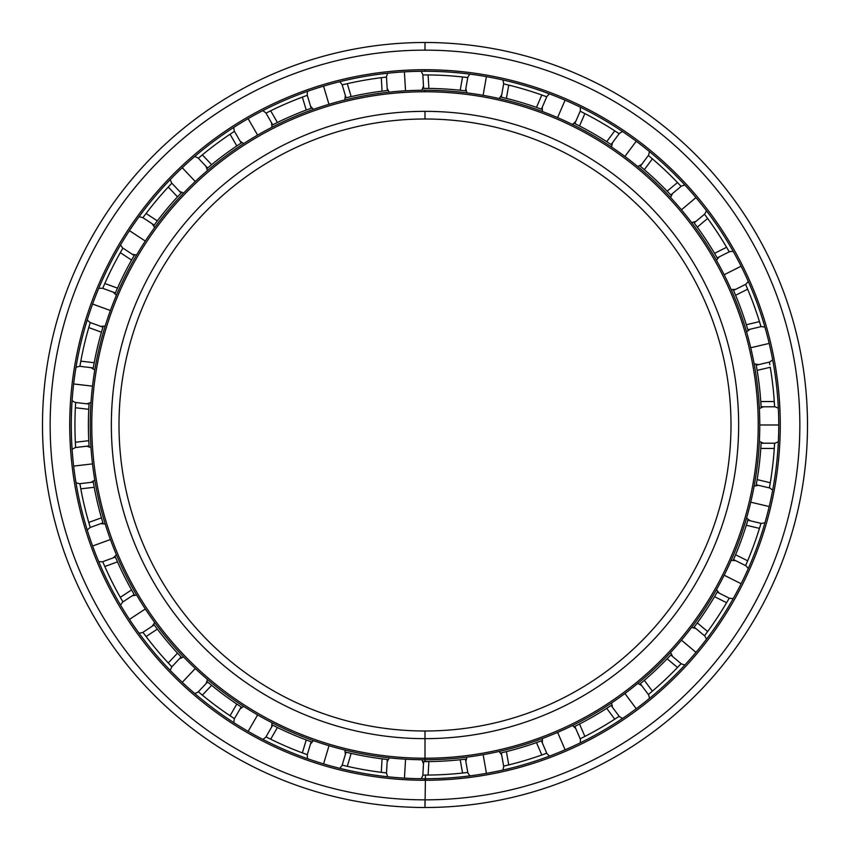 <?xml version="1.0" encoding="UTF-8"?>
<svg xmlns="http://www.w3.org/2000/svg" width="850" height="850" viewBox="0 0 850 850"><rect width="100%" height="100%" fill="white"/><g stroke="black" fill="none" stroke-linecap="round" stroke-linejoin="round"><path stroke-width="1.27" d="M425 731L425 738.65L425 731A306 306 0 0 1 119 425A306 306 0 0 1 425 119L425 111.35A313.65 313.65 0 0 0 111.35 425A313.65 313.65 0 0 0 425 738.65A313.65 313.65 0 0 1 111.35 425A313.65 313.65 0 0 1 425 111.35A313.65 313.65 0 0 1 738.65 425A313.65 313.65 0 0 1 425 738.65A313.65 313.65 0 0 0 738.65 425A313.65 313.65 0 0 0 425 111.35L425 119A306 306 0 0 0 119 425A306 306 0 0 0 425 731A306 306 0 0 0 731 425A306 306 0 0 0 425 119A306 306 0 0 1 731 425A306 306 0 0 1 425 731L425 759.762A334.762 334.762 0 0 0 759.762 425A334.762 334.762 0 0 0 425 90.238L425 91.768A333.232 333.232 0 0 1 758.232 425A333.232 333.232 0 0 1 425 758.232A333.232 333.232 0 0 1 91.768 425A333.232 333.232 0 0 1 425 91.768L425 90.238A334.762 334.762 0 0 1 759.762 425A334.762 334.762 0 0 1 425 759.762A334.762 334.762 0 0 1 90.238 425A334.762 334.762 0 0 1 425 90.238A334.762 334.762 0 0 0 90.238 425A334.762 334.762 0 0 0 425 759.762L425 758.232A333.232 333.232 0 0 0 758.232 425A333.232 333.232 0 0 0 425 91.768A333.232 333.232 0 0 0 91.768 425A333.232 333.232 0 0 0 425 758.232L425 761.6L422.769 761.589L428.889 761.579L428.103 775.051L422.854 775.062L423.629 761.6A336.6 336.6 0 0 1 422.769 761.589A336.6 336.6 0 0 0 423.629 761.6L428.889 761.579A336.6 336.6 0 0 0 460.211 759.751L462.559 773.043A350.062 350.062 0 0 1 428.103 775.051A350.062 350.062 0 0 0 462.559 773.043L466.799 772.565M425 71.262A353.738 353.738 0 0 0 71.262 425A353.738 353.738 0 0 0 425 778.738A353.738 353.738 0 0 1 71.262 425A353.738 353.738 0 0 1 425 71.262L425 69.732A355.268 355.268 0 0 0 69.732 425A355.268 355.268 0 0 0 425 780.268L425 778.738L425 780.268A355.268 355.268 0 0 1 69.732 425A355.268 355.268 0 0 1 425 69.732A355.268 355.268 0 0 1 780.268 425A355.268 355.268 0 0 1 425 780.268A355.268 355.268 0 0 0 780.268 425A355.268 355.268 0 0 0 425 69.732L425 71.262A353.738 353.738 0 0 1 778.738 425A353.738 353.738 0 0 1 425 778.738A353.738 353.738 0 0 0 778.738 425A353.738 353.738 0 0 0 425 71.262M425.457 775.062L425 807.5A382.5 382.5 0 0 0 807.5 425A382.5 382.5 0 0 0 425 42.5L425 50.15A374.85 374.85 0 0 1 799.85 425A374.85 374.85 0 0 1 425 799.85A374.85 374.85 0 0 1 50.15 425A374.85 374.85 0 0 1 425 50.15L425 42.5A382.5 382.5 0 0 1 807.5 425A382.5 382.5 0 0 1 425 807.5A382.5 382.5 0 0 1 42.5 425A382.5 382.5 0 0 1 425 42.5A382.5 382.5 0 0 0 42.5 425A382.5 382.5 0 0 0 425 807.5L425 799.85A374.85 374.85 0 0 0 799.85 425A374.85 374.85 0 0 0 425 50.15A374.85 374.85 0 0 0 50.15 425A374.85 374.85 0 0 0 425 799.85L425 807.5M423.948 74.938L422.854 74.938L423.629 88.4L425 88.4L423.629 88.4A336.6 336.6 0 0 0 422.726 88.411L425 88.4L422.726 88.411A336.6 336.6 0 0 1 423.629 88.4L422.854 74.938L425 74.938L422.843 74.938M386.368 759.379L382.064 758.848L381.278 772.321L386.495 772.937L381.278 772.321A350.062 350.062 0 0 1 347.289 766.328L342.178 765.128L346.046 752.207A336.6 336.6 0 0 1 345.206 752.006L346.896 752.409L345.206 752.006A336.6 336.6 0 0 0 346.046 752.207L351.167 753.398A336.6 336.6 0 0 0 382.064 758.848L387.281 759.475L386.431 759.379L387.281 759.475L386.495 772.937L383.913 772.639L385.517 772.831M310.293 741.455L312.014 742.071A336.6 336.6 0 0 1 311.164 741.763L310.356 741.476L311.164 741.763L307.296 754.683L304.842 753.801L306.361 754.343M234.441 718.654L241.177 706.977L236.799 704.066L230.053 715.753L234.441 718.654L230.053 715.753A350.062 350.062 0 0 1 202.364 695.151L198.337 691.773L207.591 681.966A336.6 336.6 0 0 1 206.933 681.413L208.261 682.539L206.933 681.413A336.6 336.6 0 0 0 207.591 681.966L211.629 685.334A336.6 336.6 0 0 0 236.799 704.066L241.177 706.977L240.454 706.499L241.177 706.977L234.441 718.654L232.262 717.219L233.516 718.048M180.466 656.306L181.73 657.634A336.6 336.6 0 0 1 181.103 656.986L180.519 656.359L181.103 656.986L171.849 666.793L170.064 664.902L171.094 665.996M154.19 624.909L142.928 632.315L146.072 636.523L157.346 629.106L146.072 636.523A350.062 350.062 0 0 0 168.258 662.957L171.849 666.793L168.258 662.957L177.512 653.151A336.6 336.6 0 0 1 157.346 629.106L154.19 624.909A336.6 336.6 0 0 1 153.68 624.208L154.711 625.611L153.68 624.208A336.6 336.6 0 0 0 154.19 624.909L157.346 629.106A336.6 336.6 0 0 0 177.512 653.151L181.103 656.986L177.512 653.151L168.258 662.957A350.062 350.062 0 0 1 146.072 636.523L142.928 632.315L154.19 624.909L154.711 625.611M133.716 593.683L134.64 595.266A336.6 336.6 0 0 1 134.183 594.479L133.748 593.736L134.183 594.49L122.921 601.896L121.614 599.643M115.387 557.058L115.058 556.272A336.6 336.6 0 0 0 115.387 557.069L102.723 561.68L104.805 566.493L117.491 561.882L104.805 566.493A350.062 350.062 0 0 0 120.296 597.338L131.569 589.921L134.183 594.479L131.569 589.921A336.6 336.6 0 0 1 117.491 561.882L115.387 557.069L117.491 561.882A336.6 336.6 0 0 0 131.569 589.921L120.296 597.338L122.921 601.896L120.296 597.338A350.062 350.062 0 0 1 104.805 566.493L102.723 561.68L115.387 557.069A336.6 336.6 0 0 1 115.058 556.272L115.781 557.972M93.277 482.099L93.139 481.259A336.6 336.6 0 0 0 93.277 482.099L79.889 483.671L80.803 488.846L94.212 487.273L80.803 488.846A350.062 350.062 0 0 0 88.761 522.421L101.448 517.809L88.761 522.421L90.27 527.457L102.935 522.846L101.448 517.809A336.6 336.6 0 0 1 94.212 487.273L93.277 482.099L94.212 487.273A336.6 336.6 0 0 0 101.448 517.809L102.935 522.846L90.27 527.457L88.761 522.421A350.062 350.062 0 0 1 80.803 488.846L79.889 483.671L93.277 482.099A336.6 336.6 0 0 1 93.139 481.259L93.447 483.076M88.995 445.017L89.112 446.834A336.6 336.6 0 0 1 89.048 445.931L88.995 445.081L89.048 445.942L75.661 447.504L75.501 444.901M89.048 404.058L89.101 403.208A336.6 336.6 0 0 0 89.048 404.069L75.661 402.496L75.363 407.745L88.761 409.307L75.363 407.745A350.062 350.062 0 0 0 75.363 442.255L88.761 440.693L89.048 445.931L88.761 440.693A336.6 336.6 0 0 1 88.761 409.307L89.048 404.069L88.761 409.307A336.6 336.6 0 0 0 88.761 440.693L75.363 442.255L75.661 447.504L75.363 442.255A350.062 350.062 0 0 1 75.363 407.745L75.661 402.496L89.048 404.069A336.6 336.6 0 0 1 89.101 403.208L88.995 405.057M93.436 366.987L93.128 368.783A336.6 336.6 0 0 1 93.277 367.901L93.426 367.051L93.277 367.901L79.889 366.329L80.336 363.768M115.749 292.092L115.037 293.771A336.6 336.6 0 0 1 115.387 292.931L115.728 292.145M134.183 255.51L134.619 254.777A336.6 336.6 0 0 0 134.183 255.521L122.921 248.104L120.296 252.663L131.569 260.079L120.296 252.663A350.062 350.062 0 0 0 104.805 283.507L117.491 288.118L104.805 283.507L102.723 288.32L115.387 292.931A336.6 336.6 0 0 0 115.037 293.771L117.491 288.118A336.6 336.6 0 0 1 131.569 260.079L134.183 255.521L131.569 260.079A336.6 336.6 0 0 0 117.491 288.118L115.387 292.931L102.723 288.32L104.805 283.507A350.062 350.062 0 0 1 120.296 252.663L122.921 248.104L134.183 255.521A336.6 336.6 0 0 1 134.619 254.777L133.705 256.339M154.742 224.357L153.659 225.824A336.6 336.6 0 0 1 154.19 225.091L154.7 224.4L154.19 225.101L142.928 217.685L144.468 215.602M181.103 193.014L171.849 183.207L168.258 187.042L177.512 196.849L168.258 187.042A350.062 350.062 0 0 0 146.072 213.477L142.928 217.685L146.072 213.477L157.346 220.894A336.6 336.6 0 0 1 177.512 196.849L181.103 193.014A336.6 336.6 0 0 1 181.698 192.398L180.508 193.651L181.698 192.398A336.6 336.6 0 0 0 181.103 193.014L177.512 196.849A336.6 336.6 0 0 0 157.346 220.894L154.19 225.091L157.346 220.894L146.072 213.477A350.062 350.062 0 0 1 168.258 187.042L171.849 183.207L181.103 193.014L180.498 193.651M208.303 167.439L206.901 168.619A336.6 336.6 0 0 1 207.591 168.034L208.25 167.471L207.591 168.034L198.337 158.227L200.334 156.549M241.177 143.023L241.899 142.556A336.6 336.6 0 0 0 241.177 143.023L234.441 131.346L230.053 134.247L236.799 145.934L230.053 134.247A350.062 350.062 0 0 0 202.364 154.849L211.629 164.666L207.591 168.034L211.629 164.666A336.6 336.6 0 0 1 236.799 145.934L241.177 143.023L236.799 145.934A336.6 336.6 0 0 0 211.629 164.666L202.364 154.849L198.337 158.227L202.364 154.849A350.062 350.062 0 0 1 230.053 134.247L234.441 131.346L241.177 143.023A336.6 336.6 0 0 1 241.899 142.556L240.348 143.565M273.541 124.397L271.915 125.226A336.6 336.6 0 0 1 272.712 124.823L273.477 124.429L272.712 124.823L265.976 113.146L270.672 110.787A350.062 350.062 0 0 1 302.356 97.123L307.296 95.317L311.164 108.237A336.6 336.6 0 0 1 311.971 107.95L310.229 108.566M346.938 97.58L345.164 98.005A336.6 336.6 0 0 1 346.046 97.793L346.885 97.591L346.046 97.793L342.178 84.873L344.707 84.267L343.251 84.618M387.281 90.525L386.495 77.063L381.278 77.679L382.064 91.152L381.278 77.679A350.062 350.062 0 0 0 347.289 83.672L342.178 84.873L347.289 83.672L351.167 96.603A336.6 336.6 0 0 1 382.064 91.152L387.281 90.525L382.064 91.152A336.6 336.6 0 0 0 351.167 96.603L346.046 97.793L351.167 96.603L347.289 83.672A350.062 350.062 0 0 1 381.278 77.679L386.495 77.063L387.281 90.525L386.41 90.621M311.164 108.237L311.971 107.95A336.6 336.6 0 0 0 311.164 108.237L307.296 95.317L302.356 97.123L306.234 110.054L302.356 97.123A350.062 350.062 0 0 0 270.672 110.787L277.419 122.474A336.6 336.6 0 0 1 306.234 110.054L311.164 108.237L306.234 110.054A336.6 336.6 0 0 0 277.419 122.474L272.712 124.823L277.419 122.474L270.672 110.787L265.976 113.146L272.712 124.823A336.6 336.6 0 0 0 271.915 125.226L272.733 124.812M103.19 326.326A336.6 336.6 0 0 0 102.935 327.154L90.27 322.543L88.761 327.579L101.448 332.191L88.761 327.579A350.062 350.062 0 0 0 80.803 361.154L94.212 362.727L93.277 367.901L94.212 362.727A336.6 336.6 0 0 1 101.448 332.191L102.935 327.154L101.448 332.191A336.6 336.6 0 0 0 94.212 362.727L80.803 361.154L79.889 366.329L80.803 361.154A350.062 350.062 0 0 1 88.761 327.579L90.27 322.543L102.935 327.154L102.68 327.994L103.19 326.326L102.648 328.1M272.712 725.178L265.976 736.854L270.672 739.213L277.419 727.526L270.672 739.213A350.062 350.062 0 0 0 302.356 752.877L306.234 739.946L311.164 741.763L306.234 739.946A336.6 336.6 0 0 1 277.419 727.526L272.712 725.178L277.419 727.526A336.6 336.6 0 0 0 306.234 739.946L302.356 752.877L307.296 754.683L302.356 752.877A350.062 350.062 0 0 1 270.672 739.213L265.976 736.854L272.712 725.178L273.498 725.581L271.947 724.795L273.594 725.624M761.058 444.125L761.154 442.308L761.048 444.199L761.111 443.201L774.594 443.211L774.446 445.804M756.394 366.053L756.245 365.203A336.6 336.6 0 0 0 756.086 364.321A336.6 336.6 0 0 1 756.245 365.203L757.138 370.377L756.245 365.203L769.367 362.1L756.245 365.203L756.415 366.159L756.086 364.321L756.426 366.18M769.367 362.1L769.824 364.661M733.901 291.274L733.168 289.595L733.922 291.337L733.529 290.424L745.577 284.378L746.619 286.769M694.726 223.646L693.632 222.179L694.705 223.603L694.174 222.902L704.501 214.232L706.063 216.325M641.028 166.866L639.614 165.697L641.07 166.908L640.316 166.271L648.369 155.454L652.386 158.844A350.062 350.062 0 0 1 677.492 182.527L681.094 186.341L670.767 195.011L670.172 194.363L671.362 195.638L670.172 194.363M648.359 155.454L649.124 156.092M575.673 124.004L574.855 123.601M575.716 124.026L574.844 123.59L580.189 111.212L582.516 112.381M502.191 97.368L500.416 96.953L502.254 97.389L501.288 97.155L503.636 83.884L506.175 84.479M342.178 84.873L346.046 97.793A336.6 336.6 0 0 0 345.164 98.005L346.896 97.591M272.85 124.748L273.498 124.419M265.965 113.146L268.303 111.966M198.337 158.227L207.591 168.034A336.6 336.6 0 0 0 206.901 168.619L208.261 167.461M142.928 217.685L154.19 225.091A336.6 336.6 0 0 0 153.659 225.824L154.711 224.389M102.723 288.331L103.743 285.929M79.889 366.329L93.277 367.901A336.6 336.6 0 0 0 93.128 368.783L93.426 367.03M75.661 447.504L89.048 445.931A336.6 336.6 0 0 0 89.112 446.834L88.995 445.06M90.27 527.457L89.516 524.96M122.921 601.896L134.183 594.479A336.6 336.6 0 0 0 134.64 595.266L133.737 593.725M171.849 666.793L181.103 656.986A336.6 336.6 0 0 0 181.73 657.634L181.093 656.965M307.296 754.683L311.164 741.763A336.6 336.6 0 0 0 312.014 742.071L310.335 741.466M387.058 759.454L386.41 759.379M464.472 759.273L465.439 759.167L467.776 772.438L462.559 773.043L460.211 759.751A336.6 336.6 0 0 1 428.889 761.579L428.103 775.051L422.843 775.062M540.536 741.147L542.258 740.52L540.589 741.136L541.408 740.828L546.752 753.206L544.298 754.109L545.817 753.557M610.332 705.978L611.097 705.479M610.725 705.723L610.279 706.021L611.107 705.468L619.161 716.284L616.983 717.719M670.14 655.669L671.383 654.33L670.172 655.637L670.767 654.989L681.094 663.659L679.32 665.561M716.699 592.96L717.188 592.11A336.6 336.6 0 0 0 717.634 591.334L716.731 592.918L717.634 591.334A336.6 336.6 0 0 1 717.188 592.11L729.236 598.166L727.94 600.429M465.439 90.833A336.6 336.6 0 0 1 466.289 90.939A336.6 336.6 0 0 0 465.439 90.833L460.211 90.249L465.439 90.833L467.776 77.562L462.559 76.957L460.211 90.249A336.6 336.6 0 0 0 428.889 88.421A336.6 336.6 0 0 1 460.211 90.249L462.559 76.957A350.062 350.062 0 0 0 428.103 74.949L428.889 88.421L425 88.4L428.889 88.421L428.103 74.949L425 74.938L428.103 74.949A350.062 350.062 0 0 1 462.559 76.957L467.776 77.562L465.439 90.833L464.567 90.738L466.289 90.939L464.567 90.738M465.184 77.254L466.714 77.435M503.636 83.884L501.298 97.166L506.398 98.387L508.746 85.096L503.636 83.884L508.746 85.096A350.062 350.062 0 0 1 541.811 94.998L546.752 96.794L541.408 109.172L540.579 108.864L542.215 109.469L540.589 108.864M580.189 111.212L574.844 123.59L579.53 125.97L584.874 113.571L580.189 111.212L584.874 113.571A350.062 350.062 0 0 1 614.763 130.836L619.161 133.716L611.107 144.532L610.374 144.043L611.819 145.01L610.374 144.043M649.081 156.06L650.346 157.112M704.501 214.232L694.174 222.902L697.298 227.131L707.636 218.45L704.501 214.232L707.636 218.45A350.062 350.062 0 0 1 726.601 247.286L729.236 251.834L717.188 257.89L716.752 257.125L717.039 257.624M728.705 250.909L727.961 249.624M745.577 284.378L747.649 289.202A350.062 350.062 0 0 1 759.454 321.629L760.973 326.666L747.851 329.768L760.973 326.666L759.454 321.629A350.062 350.062 0 0 0 747.649 289.202L745.577 284.378L733.529 290.424L735.59 295.258L747.649 289.202L735.59 295.258A336.6 336.6 0 0 1 746.321 324.743L759.454 321.629L746.321 324.743L747.851 329.768L746.321 324.743A336.6 336.6 0 0 0 735.59 295.258L733.869 291.21M760.665 325.635L760.24 324.211M761.111 406.789A336.6 336.6 0 0 1 761.154 407.649A336.6 336.6 0 0 0 761.111 406.789L760.782 401.551L761.111 406.789L774.594 406.789L774.276 401.551L760.782 401.551A336.6 336.6 0 0 0 757.138 370.377A336.6 336.6 0 0 1 760.782 401.551L774.276 401.551A350.062 350.062 0 0 0 770.27 367.274L757.138 370.377L770.27 367.274A350.062 350.062 0 0 1 774.276 401.551L774.594 406.789L761.111 406.789L761.058 405.918L761.154 407.649L761.058 405.918M774.531 405.726L774.446 404.249M774.594 443.211L761.111 443.211L760.782 448.449L774.276 448.449L774.594 443.211L774.276 448.449A350.062 350.062 0 0 1 770.27 482.726L769.367 487.9L756.245 484.797L756.404 483.937L756.096 485.637L756.426 483.82M733.879 558.769L733.178 560.362A336.6 336.6 0 0 0 733.529 559.576L733.178 560.362A336.6 336.6 0 0 0 733.529 559.576L735.59 554.742L733.529 559.576L745.577 565.622L747.649 560.798L735.59 554.742A336.6 336.6 0 0 0 746.321 525.258A336.6 336.6 0 0 1 735.59 554.742L747.649 560.798A350.062 350.062 0 0 0 759.454 528.371L746.321 525.258L747.851 520.232L746.321 525.258L759.454 528.371L760.973 523.334L747.851 520.232L760.973 523.334L759.454 528.371A350.062 350.062 0 0 1 747.649 560.798L745.577 565.622L733.529 559.576L733.879 558.769L733.571 559.47M729.236 598.166L717.188 592.11L714.542 596.657L726.601 602.714L729.236 598.166L726.601 602.714A350.062 350.062 0 0 1 707.636 631.55L704.501 635.768L694.174 627.098L694.705 626.397L693.664 627.789L694.705 626.397M705.149 634.907L706.031 633.718M681.094 663.659L670.767 654.989L667.154 658.803L677.492 667.473L681.094 663.659L677.492 667.473A350.062 350.062 0 0 1 652.386 691.156L648.369 694.546L640.316 683.729L640.985 683.166L639.646 684.271L640.985 683.166M649.124 693.908L650.324 692.909M619.161 716.284L611.107 705.468L606.709 708.347L614.763 719.164L619.161 716.284L614.763 719.164A350.062 350.062 0 0 1 584.874 736.429L580.189 738.788L574.844 726.41L575.631 726.017L574.069 726.793L575.631 726.017M581.134 738.31L582.463 737.651M545.87 753.536L544.319 754.099M546.752 753.206L541.408 740.828L536.467 742.613L541.811 755.002L546.752 753.206L541.811 755.002A350.062 350.062 0 0 1 508.746 764.904L503.636 766.116L501.298 752.834L502.148 752.643L500.459 753.036L502.148 752.643M504.677 765.871L506.122 765.531M466.841 772.554L465.205 772.746M760.973 523.334L760.229 525.831M769.824 485.339L769.558 486.859M769.367 487.9L770.27 482.726L757.138 479.623L756.245 484.797L769.367 487.9M385.56 772.831L383.924 772.65M343.219 765.372L344.664 765.722M306.414 754.364L304.863 753.801M266.921 737.343L268.069 737.917M233.654 718.144L232.273 717.23M199.091 692.421L200.292 693.419M171.211 666.113L170.074 664.912M103.105 562.583L103.721 564.018M75.597 403.569L75.501 405.046M122.379 249.029L121.635 250.314M233.538 131.931L232.305 132.749M343.092 84.649L344.696 84.267M384.009 77.339L385.433 77.18M746.619 563.231L746.003 564.644M726.601 602.714L714.542 596.657A336.6 336.6 0 0 1 697.298 622.869L707.636 631.55A350.062 350.062 0 0 0 726.601 602.714M704.501 635.768L707.636 631.55L697.298 622.869L694.174 627.098L704.501 635.768M677.492 667.473L667.154 658.803A336.6 336.6 0 0 1 644.321 680.34L652.386 691.156A350.062 350.062 0 0 0 677.492 667.473M650.367 692.878L649.188 693.855M648.369 694.546L652.386 691.156L644.321 680.34L640.316 683.729L648.369 694.546M614.763 719.164L606.709 708.347A336.6 336.6 0 0 1 579.53 724.03L584.874 736.429A350.062 350.062 0 0 0 614.763 719.164M580.189 738.788L584.874 736.429L579.53 724.03L574.844 726.41L580.189 738.788M541.811 755.002L536.467 742.613A336.6 336.6 0 0 1 506.398 751.612L508.746 764.904A350.062 350.062 0 0 0 541.811 755.002M467.776 772.438L465.439 759.167L460.211 759.751L464.578 759.263M503.636 766.116L508.746 764.904L506.398 751.612L501.298 752.834L503.636 766.116M386.495 772.937L387.281 759.475M423.629 761.6L422.854 775.062L425 775.062M381.278 772.321L382.064 758.848A336.6 336.6 0 0 1 351.167 753.398L347.289 766.328A350.062 350.062 0 0 0 381.278 772.321M346.046 752.207L342.178 765.128L347.289 766.328L351.167 753.398L346.896 752.409M230.053 715.753L236.799 704.066A336.6 336.6 0 0 1 211.629 685.334L202.364 695.151A350.062 350.062 0 0 0 230.053 715.753M207.591 681.966L198.337 691.773L202.364 695.151L211.629 685.334L208.261 682.539M144.479 634.408L143.565 633.176M103.743 564.071L103.137 562.657M80.336 486.232L80.07 484.723M89.516 325.04L89.951 323.563M170.064 185.098L171.116 183.982M304.842 96.199L306.287 95.678M508.746 85.096L506.398 98.387A336.6 336.6 0 0 1 536.467 107.387L541.811 94.998A350.062 350.062 0 0 0 508.746 85.096M544.298 95.891L545.742 96.422M546.752 96.794L541.811 94.998L536.467 107.387L541.408 109.172L546.752 96.794M584.874 113.571L579.53 125.97A336.6 336.6 0 0 1 606.709 141.653L614.763 130.836A350.062 350.062 0 0 0 584.874 113.571M652.386 158.844L648.369 155.454L640.316 166.271L644.321 169.66L652.386 158.844L644.321 169.66A336.6 336.6 0 0 1 667.154 191.197L677.492 182.527A350.062 350.062 0 0 0 652.386 158.844M616.983 132.281L618.269 133.121M619.161 133.716L614.763 130.836L606.709 141.653L611.107 144.532L619.161 133.716M679.32 184.439L680.372 185.566M681.094 186.341L677.492 182.527L667.154 191.197L670.767 195.011L681.094 186.341M707.636 218.45L697.298 227.131A336.6 336.6 0 0 1 714.542 253.343L726.601 247.286A350.062 350.062 0 0 0 707.636 218.45M694.694 223.593L697.298 227.131A336.6 336.6 0 0 1 714.542 253.343L717.188 257.89A336.6 336.6 0 0 1 717.612 258.634A336.6 336.6 0 0 0 717.188 257.89L729.236 251.834L726.601 247.286L714.542 253.343L716.752 257.125M747.851 329.779L747.596 328.929M756.245 484.797A336.6 336.6 0 0 1 756.096 485.637A336.6 336.6 0 0 0 756.245 484.797L757.138 479.623L770.27 482.726A350.062 350.062 0 0 0 774.276 448.449L760.782 448.449A336.6 336.6 0 0 1 757.138 479.623A336.6 336.6 0 0 0 760.782 448.449L761.058 444.061M501.298 752.834A336.6 336.6 0 0 1 500.459 753.036A336.6 336.6 0 0 0 501.298 752.834L506.398 751.612A336.6 336.6 0 0 0 536.467 742.613L540.6 741.126M574.844 726.41A336.6 336.6 0 0 1 574.069 726.793A336.6 336.6 0 0 0 574.844 726.41L579.53 724.03A336.6 336.6 0 0 0 606.709 708.347L610.385 705.946M640.316 683.729A336.6 336.6 0 0 1 639.657 684.271A336.6 336.6 0 0 0 640.316 683.729L644.321 680.34A336.6 336.6 0 0 0 667.154 658.803L670.183 655.616M694.174 627.098A336.6 336.6 0 0 1 693.664 627.789A336.6 336.6 0 0 0 694.174 627.098L697.298 622.869A336.6 336.6 0 0 0 714.542 596.657L716.763 592.864M670.767 195.011L667.154 191.197A336.6 336.6 0 0 0 644.321 169.66L640.974 166.823M611.107 144.532L606.709 141.653A336.6 336.6 0 0 0 579.53 125.97L575.609 123.973M542.215 109.469A336.6 336.6 0 0 0 541.408 109.172L536.467 107.387A336.6 336.6 0 0 0 506.398 98.387L502.127 97.357M500.416 96.953A336.6 336.6 0 0 1 501.298 97.166A336.6 336.6 0 0 0 500.416 96.953M574.037 123.197A336.6 336.6 0 0 1 574.844 123.59A336.6 336.6 0 0 0 574.037 123.197M639.614 165.697A336.6 336.6 0 0 1 640.316 166.271A336.6 336.6 0 0 0 639.614 165.697M733.168 289.595A336.6 336.6 0 0 1 733.529 290.424A336.6 336.6 0 0 0 733.168 289.595M747.851 329.768A336.6 336.6 0 0 1 748.096 330.597A336.6 336.6 0 0 0 747.851 329.768M761.154 442.308A336.6 336.6 0 0 1 761.111 443.211A336.6 336.6 0 0 0 761.154 442.308M748.106 519.361A336.6 336.6 0 0 1 747.851 520.232A336.6 336.6 0 0 0 748.106 519.361M542.258 740.52A336.6 336.6 0 0 1 541.408 740.828A336.6 336.6 0 0 0 542.258 740.52M466.331 759.05A336.6 336.6 0 0 1 465.439 759.167A336.6 336.6 0 0 0 466.331 759.05M694.174 222.902A336.6 336.6 0 0 0 693.632 222.179M778.738 424.979L759.762 424.979L778.738 424.979M769.197 343.4L750.731 347.777L769.197 343.4M741.104 266.22L724.147 274.741L741.104 266.22M695.959 197.604L681.434 209.801L695.959 197.604M636.214 141.249L624.888 156.464L636.214 141.249M565.091 100.183L557.568 117.608L565.091 100.183M486.402 76.638L483.108 95.317L486.402 76.638M404.409 71.868L405.514 90.801L404.409 71.868M323.531 86.126L328.971 104.306L323.531 86.126M248.115 118.671L257.603 135.097L248.115 118.671M182.24 167.716L195.256 181.518L182.24 167.716M129.444 230.637L145.297 241.06L129.444 230.637M92.586 304.034L110.415 310.526L92.586 304.034M73.652 383.956L92.501 386.155L73.652 383.956M73.663 466.087L92.501 463.888L73.663 466.087M92.608 546.008L110.436 539.516L92.608 546.008M129.466 619.395L145.318 608.972L129.466 619.395M182.272 682.316L195.288 668.514L182.272 682.316M248.147 731.351L257.635 714.924L248.147 731.351M323.563 763.884L329.014 745.705L323.563 763.884M404.451 778.143L405.556 759.199L404.451 778.143M486.444 773.362L483.151 754.673L486.444 773.362M565.122 749.796L557.611 732.381L565.122 749.796M636.257 708.73L624.92 693.504L636.257 708.73M695.991 652.364L681.456 640.167L695.991 652.364M741.115 583.737L724.168 575.227L741.115 583.737M769.207 506.558L750.741 502.18L769.207 506.558M759.369 441.352L763.459 443.211M774.584 443.349L778.334 441.809M778.334 408.149L774.584 406.608M763.332 406.789L759.358 408.606M754.12 363.8L758.54 364.661M769.388 362.228L772.692 359.869M764.926 327.123L760.92 326.485M750.008 329.258L746.566 331.936M731.138 289.553L735.633 289.372M745.631 284.506L748.298 281.446M733.189 251.366L729.141 251.674M719.174 256.891L716.444 260.291M691.645 222.604L695.98 221.383M704.586 214.349L706.477 210.758M684.834 184.971L680.977 186.203M672.467 193.577L670.597 197.519M637.787 166.558L641.718 164.379M648.476 155.55L649.474 151.619M622.476 131.516L619.002 133.609M612.436 142.747L611.522 147.008M572.443 124.461L575.779 121.433M580.306 111.276L580.38 107.217M549.472 93.893L546.582 96.73M542.289 107.132L542.385 111.488M499.163 98.558L501.702 94.839M503.774 83.916L502.913 79.953M469.763 74.109L467.596 77.541M465.821 88.644L466.916 92.873M421.876 90.249L423.491 86.052M422.992 74.938L421.239 71.283M387.632 73.238L386.314 77.084M387.154 88.304L389.194 92.161M344.771 99.992L345.366 95.529M342.316 84.841L339.766 81.685M307.519 91.343L307.126 95.381M310.526 106.101L313.395 109.384M271.979 127.256L271.533 122.782M266.092 113.082L262.884 110.596M233.739 127.426L234.281 131.452M240.072 141.1L243.621 143.629M207.442 170.574L205.976 166.313M198.443 158.132L194.746 156.464M170.266 179.562L171.732 183.345M179.584 191.399L183.621 193.046M154.626 227.598L152.224 223.794M143.012 217.579L139.028 216.792M120.53 244.917L122.825 248.264M132.324 254.299L136.637 254.958M116.397 295.279L113.177 292.134M102.776 288.192L98.717 288.362M87.21 319.983L90.217 322.713M100.853 326.389L105.198 326.049M94.796 369.941L90.939 367.625M79.911 366.191L76.001 367.285M72.101 400.722L75.65 402.677M86.849 403.803L90.993 402.464M91.003 447.578L86.711 446.207M75.65 447.366L72.101 449.331M76.011 482.757L79.921 483.852M91.078 482.364L94.796 480.101M105.209 523.993L100.725 523.653M90.228 527.329L87.221 530.06M98.738 561.68L102.786 561.839M113.305 557.823L116.407 554.763M136.659 595.074L132.218 595.776M122.846 601.768L120.551 605.115M139.049 633.239L143.034 632.464M152.331 626.131L154.647 622.434M183.653 656.986L179.488 658.697M171.753 666.687L170.298 670.469M194.788 693.568L198.475 691.9M206.072 683.591L207.474 679.458M243.653 706.393L239.998 709.017M234.324 718.579L233.771 722.596M262.926 739.426L266.135 736.939M271.607 727.101L272.011 722.766M313.438 740.626L310.484 744.026M307.169 754.641L307.562 758.668M339.809 768.326L342.359 765.17M345.408 754.332L344.803 750.019M389.236 757.849L387.143 761.834M386.357 772.926L387.674 776.762M421.281 778.717L423.034 775.062M423.502 763.81L421.919 759.751M466.958 757.127L465.842 761.483M467.638 772.459L469.806 775.891M502.956 770.036L503.816 766.073M501.681 755.023L499.205 751.432M542.417 738.491L542.342 742.996M546.614 753.259L549.514 756.096M580.423 742.762L580.348 738.703M575.726 728.45L572.486 725.528M611.554 702.961L612.51 707.359M619.044 716.359L622.519 718.452M649.517 698.36L648.508 694.429M641.644 685.514L637.819 683.411M670.629 652.449L672.573 656.508M681.009 663.765L684.866 664.997M706.499 639.211L704.618 635.619M695.874 628.522L691.677 627.364M716.465 589.677L719.291 593.173M729.162 598.283L733.21 598.591M748.319 568.523L745.652 565.463M735.516 560.575L731.149 560.416M746.576 518.022L750.146 520.774M760.931 523.472L764.936 522.835M772.692 490.089L769.399 487.73M758.412 485.308L754.131 486.158"/></g></svg>
